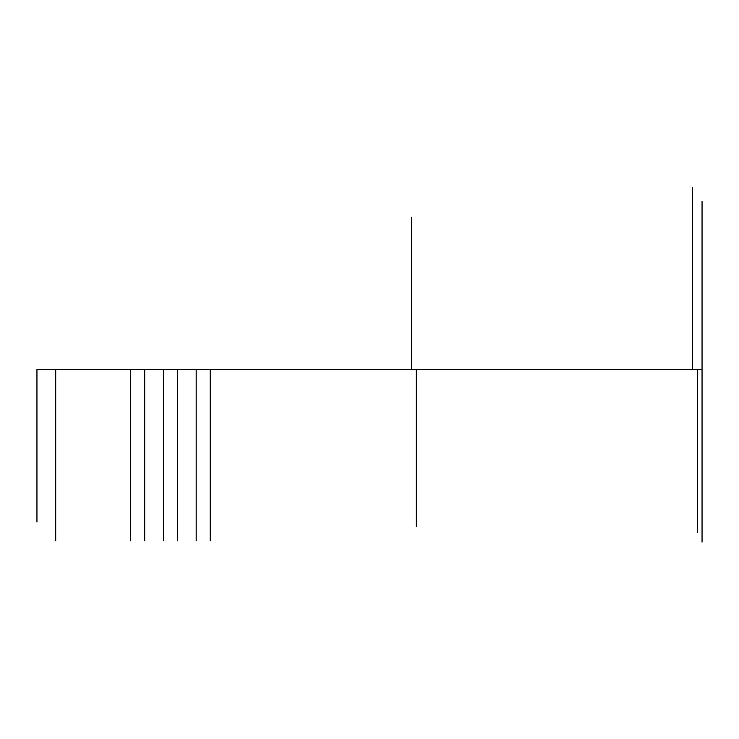 <?xml version="1.0" encoding="UTF-8"?>
<svg xmlns="http://www.w3.org/2000/svg" width="739" height="739" viewBox="0 0 739 739"><rect width="100%" height="100%" fill="white"/><g stroke="black" fill="none" stroke-linecap="round" stroke-linejoin="round"><path stroke-width="1.11" d="M702.05 369.5L36.95 369.5L702.05 369.5L702.05 537.429L702.05 201.571L702.05 542.112L702.05 369.5M411.651 369.5L411.651 217.174L411.651 369.5M416.334 369.5L416.334 526.51L416.334 369.5M697.468 369.5L697.468 532.643L697.468 369.5M692.48 369.5L692.48 187.724L692.48 369.5M210.255 369.5L210.255 540.754L210.255 369.5M196.195 369.5L196.195 540.754L196.195 369.5M177.462 369.5L177.462 540.754L177.462 369.5M163.411 369.5L163.411 540.754L163.411 369.5M144.678 369.5L144.678 540.754L144.678 369.5M130.627 369.5L130.627 540.754L130.627 369.5M55.684 369.5L55.684 540.754L55.684 369.5M36.95 369.5L36.95 522.02L36.95 369.5"/></g></svg>
